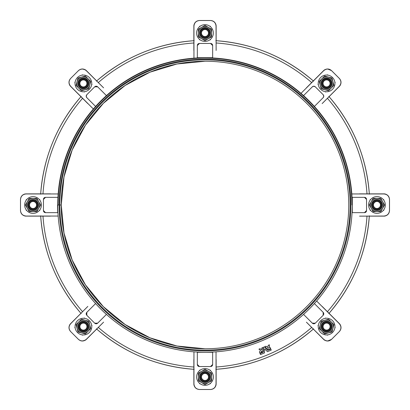 <?xml version="1.0" encoding="UTF-8"?>
<svg xmlns="http://www.w3.org/2000/svg" width="410" height="410" viewBox="0 0 410 410"><rect width="100%" height="100%" fill="white"/><g stroke="black" fill="none" stroke-linecap="round" stroke-linejoin="round"><path stroke-width="0.61" d="M267.725 350.273L264.368 346.921L267.735 350.284L270.81 349.059L271.246 350.084L270.769 349.053L267.771 350.294L264.363 346.916L263.394 347.296L263.348 352.123L260.027 353.533L260.499 354.573L264.522 352.897L264.573 348.818L267.489 351.672L271.241 350.099L267.479 351.672L264.629 348.833L267.453 351.657M261.759 351.226L261.785 352.282L261.677 350.842L260.96 352.61L261.677 350.842L261.775 352.272L262.928 351.811L262.897 347.526L261.764 347.982L261.713 349.832L260.053 348.695L258.935 349.156L260.483 350.314M260.478 350.391L259.412 352.052L259.868 353.097L260.96 352.626L259.868 353.097L259.412 352.072L260.478 350.391M270.626 348.623L270.21 347.593L269.437 347.808L269.38 344.825L268.268 345.292L268.227 346.183L266.597 346.855L265.946 346.25L264.834 346.711L267.843 349.776L270.605 348.654M216.126 360.318L216.034 384.975C215.276 387.768 213.451 389.274 210.561 389.495L199.424 389.495C196.539 389.274 194.714 387.768 193.956 384.975L193.863 384.026L193.956 384.975C194.714 387.768 196.539 389.274 199.424 389.495L199.516 389.495C196.154 389.141 194.299 387.281 193.945 383.924L193.945 351.831L193.945 383.924C194.299 387.281 196.154 389.141 199.516 389.495L210.468 389.495C213.83 389.141 215.686 387.281 216.039 383.924L216.039 351.831L216.039 383.924C215.686 387.281 213.83 389.141 210.468 389.495L210.561 389.495C213.451 389.274 215.276 387.768 216.034 384.975L216.034 384.975C215.286 387.768 213.461 389.274 210.576 389.495L199.439 389.495L210.576 389.495C213.461 389.274 215.286 387.768 216.044 384.975L216.121 384.026M212.652 352.046L212.652 364.464A2.091 2.091 0 0 1 210.561 366.555L199.424 366.555A2.091 2.091 0 0 1 197.333 364.464L197.333 352.046L197.333 364.464A2.091 2.091 0 0 0 199.424 366.555L197.333 364.464L199.424 366.555L210.561 366.555A2.091 2.091 0 0 0 212.652 364.464L210.561 366.555L212.652 364.464L212.652 352.046M209.879 383.75A8.354 8.354 0 0 1 200.136 383.75L199.598 383.75L199.598 383.329L199.598 383.75L200.136 383.75A8.354 8.354 0 0 0 209.879 383.75L210.386 383.75L209.879 383.75A8.354 8.354 0 0 0 210.386 383.35L210.386 383.75L210.386 383.35A8.354 8.354 0 0 0 210.386 370.573L210.386 370.174L210.386 370.573A8.354 8.354 0 0 0 209.879 370.174L210.386 370.174L209.879 370.174A8.354 8.354 0 0 0 200.136 370.174L199.598 370.174L200.136 370.174A8.354 8.354 0 0 0 199.598 370.594L199.598 370.174L199.598 370.594A8.354 8.354 0 0 0 209.182 384.196A8.354 8.354 0 0 0 209.182 369.728A8.354 8.354 0 0 0 196.651 376.959A8.354 8.354 0 0 1 209.182 369.728A8.354 8.354 0 0 1 209.182 384.196A8.354 8.354 0 0 1 196.651 376.959A8.354 8.354 0 0 0 200.136 383.75M261.529 359.678A164.682 164.682 0 0 0 313.307 329.061A164.682 164.682 0 0 1 261.529 359.678M57.959 212.657A147.246 147.246 0 0 1 57.959 197.343M216.137 384.026L216.126 359.565M199.614 383.75L199.614 383.34L199.614 383.75M199.614 370.584L199.614 370.174L199.614 370.584M329.056 313.312A164.682 164.682 0 0 0 369.313 216.137A164.682 164.682 0 0 1 329.056 313.312L339.398 323.649L329.061 313.312A164.682 164.682 0 0 0 369.297 216.137M322.69 306.952L340.064 324.464C341.515 326.965 341.289 329.322 339.398 331.521L331.526 339.393L339.398 331.521C341.289 329.322 341.515 326.965 340.074 324.454L339.685 323.946M325.883 318.262L325.601 317.981L325.883 318.262A8.354 8.354 0 0 0 318.355 325.227L317.976 325.612L318.35 325.248L317.976 325.612L318.273 325.909A8.354 8.354 0 0 0 320.692 332.495A8.354 8.354 0 0 1 324.438 318.514A8.354 8.354 0 0 1 334.668 328.748A8.354 8.354 0 0 1 320.692 332.495A8.354 8.354 0 0 0 334.924 327.298L335.201 327.58L334.924 327.298M325.258 318.339L325.612 317.986L325.258 318.339M323.71 339.459L324.448 340.064C326.96 341.504 329.317 341.284 331.511 339.393L331.593 339.331C328.948 341.453 326.324 341.453 323.7 339.331L306.946 322.696M327.58 335.201L327.288 334.914L327.58 335.201M327.58 341.028L331.526 339.393L327.58 341.028M340.064 324.464L340.059 324.454C341.499 326.965 341.274 329.322 339.388 331.521C341.274 329.322 341.499 326.965 340.059 324.454M369.313 193.863A164.682 164.682 0 0 0 329.056 96.688A164.682 164.682 0 0 1 369.313 193.863A164.682 164.682 0 0 0 329.051 96.693L340.074 85.546C341.515 83.035 341.289 80.678 339.398 78.479L331.526 70.607L339.398 78.479C341.289 80.678 341.515 83.035 340.074 85.546L329.061 96.688M370.563 199.603L370.168 199.603L370.179 200.095L370.179 199.603L370.563 199.603A8.354 8.354 0 0 0 370.168 209.858L370.179 210.397L370.179 209.874A8.354 8.354 0 0 0 376.954 213.338A8.354 8.354 0 0 1 369.717 200.808A8.354 8.354 0 0 1 384.19 200.808A8.354 8.354 0 0 1 376.954 213.338A8.354 8.354 0 0 0 383.345 199.603L383.745 199.603L383.345 199.603M389.5 199.434L389.5 210.566L389.5 199.434C389.28 196.544 387.773 194.719 384.98 193.961L384.98 193.961C387.773 194.719 389.28 196.544 389.5 199.434M384.98 216.039C387.773 215.281 389.28 213.456 389.5 210.566C389.28 213.456 387.773 215.281 384.98 216.039L384.554 216.106L384.98 216.039M360.308 193.868L384.016 193.868M384.032 216.131L384.554 216.106L384.032 216.131M383.929 216.137L384.349 216.121M383.929 193.863L384.349 193.879M313.307 80.939A164.682 164.682 0 0 0 261.518 50.317A164.682 164.682 0 0 1 313.307 80.939M325.612 92.014L325.238 91.64A8.354 8.354 0 0 0 332.484 89.303A8.354 8.354 0 0 1 318.508 85.557A8.354 8.354 0 0 1 328.743 75.327A8.354 8.354 0 0 1 332.484 89.303A8.354 8.354 0 0 0 327.293 75.071A8.354 8.354 0 0 0 318.334 84.752L317.976 84.388L318.257 84.122L317.986 84.388L318.334 84.737A8.354 8.354 0 0 0 325.222 91.64L325.612 92.014M327.303 75.071L327.58 74.799L327.303 75.071M331.526 70.607L327.58 68.972L331.526 70.607M339.685 86.054L322.69 103.048M86.29 70.54L85.552 69.936L82.42 68.972L85.552 69.936L86.29 70.54M96.688 80.939L86.361 70.612L96.688 80.939A164.682 164.682 0 0 1 193.858 40.698M84.101 91.737L84.383 92.019L84.111 91.737A8.354 8.354 0 0 0 89.298 77.505A8.354 8.354 0 0 0 75.143 82.056L74.784 82.42L75.143 82.077L74.784 82.42L75.066 82.702L74.784 82.42L75.143 82.056A8.354 8.354 0 0 0 75.066 82.702M82.051 75.168L82.42 74.799L82.051 75.168M87.294 103.048L70.663 86.295C68.537 83.671 68.537 81.042 70.663 78.418L78.474 70.607C80.673 68.716 83.025 68.496 85.541 69.936L85.541 69.936C83.025 68.496 80.673 68.716 78.474 70.607L78.407 70.674C81.036 68.547 83.66 68.547 86.29 70.669L103.038 87.304M103.397 87.653L85.885 70.187M216.137 25.973L216.044 25.025C215.286 22.232 213.461 20.725 210.576 20.505L199.439 20.505L210.576 20.505C213.461 20.725 215.286 22.232 216.044 25.025L216.126 49.682M199.614 39.826L199.614 39.442L199.614 39.826M199.614 26.635L199.614 26.25L199.614 26.635M193.863 49.682L193.945 26.076C194.299 22.719 196.154 20.859 199.516 20.505L210.561 20.505C213.451 20.725 215.276 22.232 216.034 25.025L216.126 26.076L216.034 25.025C215.276 22.232 213.451 20.725 210.561 20.505L210.468 20.505C213.83 20.859 215.686 22.719 216.039 26.076L216.131 50.184M216.142 40.693L216.142 26.076L216.142 40.693M26.255 210.397L26.255 209.905L26.255 210.397M26.255 200.126L26.255 199.603L26.255 200.126M86.361 339.388L96.688 329.061L86.361 339.388M91.732 325.894L92.014 325.612L91.732 325.894A8.354 8.354 0 0 0 77.5 320.697A8.354 8.354 0 0 0 75.081 327.282L74.784 327.58L75.163 327.944L74.799 327.58L75.081 327.293A8.354 8.354 0 0 0 82.051 334.847L82.415 335.211L82.067 334.852L82.42 335.201L82.697 334.929L82.415 335.211L82.051 334.847A8.354 8.354 0 0 0 82.697 334.929M84.096 318.278L84.388 317.986L84.096 318.278M85.552 340.064L82.42 341.028L85.552 340.064M85.9 339.813L86.29 339.331C83.66 341.453 81.036 341.453 78.407 339.326L78.474 339.393C80.673 341.284 83.025 341.504 85.541 340.064C83.025 341.504 80.673 341.284 78.474 339.393L70.663 331.582C68.537 328.958 68.537 326.329 70.663 323.705L87.294 306.952M85.885 329.087A3.505 3.505 0 0 0 84.317 323.218A3.505 3.505 0 0 0 80.022 327.513A3.505 3.505 0 0 0 85.885 329.087A3.505 3.505 0 0 1 80.022 327.513A3.505 3.505 0 0 1 84.317 323.218A3.505 3.505 0 0 1 85.885 329.087M79.299 322.844A5.571 5.571 0 0 1 88.719 324.925A5.571 5.571 0 0 1 82.205 332.044A5.571 5.571 0 0 1 79.299 322.844A5.571 5.571 0 0 0 82.205 332.044A5.571 5.571 0 0 0 88.719 324.925A5.571 5.571 0 0 0 79.299 322.844A5.571 5.571 0 0 0 82.205 332.044A5.571 5.571 0 0 0 88.719 324.925A5.571 5.571 0 0 0 79.299 322.844M79.812 323.316A4.874 4.874 0 0 1 88.053 325.135A4.874 4.874 0 0 1 82.359 331.362A4.874 4.874 0 0 1 79.812 323.316A4.874 4.874 0 0 0 82.359 331.362A4.874 4.874 0 0 0 88.053 325.135A4.874 4.874 0 0 0 79.812 323.316L80.324 323.787A4.177 4.177 0 0 1 87.391 325.345A4.177 4.177 0 0 1 82.507 330.685A4.177 4.177 0 0 1 80.324 323.787L79.812 323.316M80.324 323.787A4.177 4.177 0 0 0 82.507 330.685A4.177 4.177 0 0 0 87.391 325.345A4.177 4.177 0 0 0 80.324 323.787M77.5 320.697A8.354 8.354 0 0 1 91.476 324.443A8.354 8.354 0 0 1 81.247 334.673A8.354 8.354 0 0 1 77.5 320.697A8.354 8.354 0 0 0 81.247 334.673A8.354 8.354 0 0 0 91.476 324.443A8.354 8.354 0 0 0 77.5 320.697M88.083 331.28L88.083 331.28A6.616 6.616 0 0 1 81.698 332.992L85.382 333.981L90.784 328.579L88.806 321.204L81.431 319.226L76.029 324.628L78.008 332.003L81.698 332.992A6.616 6.616 0 0 1 78.73 321.927A6.616 6.616 0 0 1 89.795 324.894A6.616 6.616 0 0 1 88.083 331.28L85.382 333.981L78.008 332.003L76.029 324.628L81.431 319.226L88.806 321.204L90.784 328.579L88.083 331.28A6.616 6.616 0 0 0 85.121 320.215A6.616 6.616 0 0 0 77.018 328.318A6.616 6.616 0 0 0 88.083 331.28M324.1 80.913A3.505 3.505 0 0 0 325.673 86.782A3.505 3.505 0 0 0 329.963 82.487A3.505 3.505 0 0 0 324.1 80.913A3.505 3.505 0 0 1 329.963 82.487A3.505 3.505 0 0 1 325.673 86.782A3.505 3.505 0 0 1 324.1 80.913M330.685 87.156A5.571 5.571 0 0 1 321.266 85.075A5.571 5.571 0 0 1 327.78 77.956A5.571 5.571 0 0 1 330.685 87.156A5.571 5.571 0 0 0 327.78 77.956A5.571 5.571 0 0 0 321.266 85.075A5.571 5.571 0 0 0 330.685 87.156A5.571 5.571 0 0 1 321.266 85.075A5.571 5.571 0 0 1 327.78 77.956A5.571 5.571 0 0 1 330.685 87.156M330.173 86.684A4.874 4.874 0 0 1 321.932 84.865A4.874 4.874 0 0 1 327.631 78.638A4.874 4.874 0 0 1 330.173 86.684A4.874 4.874 0 0 0 327.631 78.638A4.874 4.874 0 0 0 321.932 84.865A4.874 4.874 0 0 0 330.173 86.684L329.66 86.213A4.177 4.177 0 0 1 322.593 84.655A4.177 4.177 0 0 1 327.477 79.314A4.177 4.177 0 0 1 329.66 86.213L330.173 86.684M329.66 86.213A4.177 4.177 0 0 0 327.477 79.314A4.177 4.177 0 0 0 322.593 84.655A4.177 4.177 0 0 0 329.66 86.213M332.484 89.303A8.354 8.354 0 0 0 328.743 75.327A8.354 8.354 0 0 0 318.508 85.557A8.354 8.354 0 0 0 332.484 89.303M328.292 77.008L324.602 76.019L321.901 78.72A6.616 6.616 0 0 1 332.966 81.682L331.977 77.997L328.292 77.008L331.977 77.997L332.966 81.682A6.616 6.616 0 0 1 331.254 88.073L333.955 85.372L332.966 81.682L333.955 85.372L331.254 88.073A6.616 6.616 0 0 1 324.869 89.785L328.553 90.774L331.254 88.073L328.553 90.774L324.869 89.785A6.616 6.616 0 0 1 320.189 85.106L321.179 88.796L324.869 89.785L321.179 88.796L320.189 85.106A6.616 6.616 0 0 1 321.901 78.72L319.2 81.421L320.189 85.106L319.2 81.421L324.602 76.019L328.292 77.008A6.616 6.616 0 0 0 320.189 85.106A6.616 6.616 0 0 0 331.254 88.073A6.616 6.616 0 0 0 328.292 77.008M80.908 85.895A3.505 3.505 0 0 0 86.776 84.322A3.505 3.505 0 0 0 82.482 80.027A3.505 3.505 0 0 0 80.908 85.895A3.505 3.505 0 0 1 82.482 80.027A3.505 3.505 0 0 1 86.776 84.322A3.505 3.505 0 0 1 80.908 85.895M87.145 79.304A5.571 5.571 0 0 1 85.065 88.724A5.571 5.571 0 0 1 77.951 82.215A5.571 5.571 0 0 1 87.145 79.304A5.571 5.571 0 0 0 77.951 82.215A5.571 5.571 0 0 0 85.065 88.724A5.571 5.571 0 0 0 87.145 79.304A5.571 5.571 0 0 1 85.065 88.724A5.571 5.571 0 0 1 77.951 82.215A5.571 5.571 0 0 1 87.145 79.304M86.679 79.817A4.874 4.874 0 0 1 84.86 88.063A4.874 4.874 0 0 1 78.628 82.364A4.874 4.874 0 0 1 86.679 79.817A4.874 4.874 0 0 0 78.628 82.364A4.874 4.874 0 0 0 84.86 88.063A4.874 4.874 0 0 0 86.679 79.817L86.208 80.334A4.177 4.177 0 0 1 84.65 87.397A4.177 4.177 0 0 1 79.309 82.512A4.177 4.177 0 0 1 86.208 80.334L86.679 79.817M86.208 80.334A4.177 4.177 0 0 0 79.309 82.512A4.177 4.177 0 0 0 84.65 87.397A4.177 4.177 0 0 0 86.208 80.334M89.298 77.505A8.354 8.354 0 0 1 85.552 91.486A8.354 8.354 0 0 1 75.317 81.252A8.354 8.354 0 0 1 89.298 77.505A8.354 8.354 0 0 0 75.317 81.252A8.354 8.354 0 0 0 85.552 91.486A8.354 8.354 0 0 0 89.298 77.505M89.775 85.126L90.764 81.436L85.367 76.04L81.677 77.029A6.616 6.616 0 0 1 81.677 77.024L77.987 78.013L76.009 85.393L78.71 88.094A6.616 6.616 0 0 1 81.677 77.029A6.616 6.616 0 0 1 89.775 85.126A6.616 6.616 0 0 1 85.101 89.805L88.791 88.816L89.775 85.126L88.791 88.816L85.101 89.805A6.616 6.616 0 0 1 78.71 88.094L81.411 90.789L85.101 89.805L81.411 90.789L76.009 85.393L77.987 78.013L85.367 76.04L90.764 81.436L89.775 85.126A6.616 6.616 0 0 0 81.677 77.029A6.616 6.616 0 0 0 78.71 88.094A6.616 6.616 0 0 0 89.775 85.126M376.954 201.479A3.505 3.505 0 0 0 373.92 206.737A3.505 3.505 0 0 0 379.993 206.737A3.505 3.505 0 0 0 376.954 201.479A3.505 3.505 0 0 1 379.993 206.737A3.505 3.505 0 0 1 373.92 206.737A3.505 3.505 0 0 1 376.954 201.479M377.2 210.55A5.571 5.571 0 0 1 372.013 202.417A5.571 5.571 0 0 1 381.648 201.992A5.571 5.571 0 0 1 377.2 210.55A5.571 5.571 0 0 0 381.648 201.992A5.571 5.571 0 0 0 372.013 202.417A5.571 5.571 0 0 0 377.2 210.55A5.571 5.571 0 0 0 381.648 201.992A5.571 5.571 0 0 0 372.013 202.417A5.571 5.571 0 0 0 377.2 210.55M377.169 209.853A4.874 4.874 0 0 1 372.628 202.74A4.874 4.874 0 0 1 381.064 202.366A4.874 4.874 0 0 1 377.169 209.853A4.874 4.874 0 0 0 381.064 202.366A4.874 4.874 0 0 0 372.628 202.74A4.874 4.874 0 0 0 377.169 209.853L377.138 209.161A4.177 4.177 0 0 1 373.249 203.063A4.177 4.177 0 0 1 380.475 202.74A4.177 4.177 0 0 1 377.138 209.161L377.169 209.853M377.138 209.161A4.177 4.177 0 0 0 380.475 202.74A4.177 4.177 0 0 0 373.249 203.063A4.177 4.177 0 0 0 377.138 209.161M376.954 213.338A8.354 8.354 0 0 0 384.19 200.808A8.354 8.354 0 0 0 369.717 200.808A8.354 8.354 0 0 0 376.954 213.338M376.954 198.373L376.954 198.373A6.616 6.616 0 0 1 382.684 201.679L380.772 198.373L373.136 198.373L369.318 204.985L373.136 211.601L380.772 211.601L384.59 204.985L382.684 201.679A6.616 6.616 0 0 1 376.954 211.601A6.616 6.616 0 0 1 371.224 201.679A6.616 6.616 0 0 1 376.954 198.373L380.772 198.373L384.59 204.985L380.772 211.601L373.136 211.601L369.318 204.985L373.136 198.373L376.954 198.373A6.616 6.616 0 0 0 371.224 208.295A6.616 6.616 0 0 0 382.684 208.295A6.616 6.616 0 0 0 376.954 198.373M33.031 208.521A3.505 3.505 0 0 0 36.07 203.263A3.505 3.505 0 0 0 29.997 203.263A3.505 3.505 0 0 0 33.031 208.521A3.505 3.505 0 0 1 29.997 203.263A3.505 3.505 0 0 1 36.07 203.263A3.505 3.505 0 0 1 33.031 208.521M32.785 199.45A5.571 5.571 0 0 1 37.976 207.583A5.571 5.571 0 0 1 28.336 208.008A5.571 5.571 0 0 1 32.785 199.45A5.571 5.571 0 0 0 28.336 208.008A5.571 5.571 0 0 0 37.976 207.583A5.571 5.571 0 0 0 32.785 199.45A5.571 5.571 0 0 0 28.336 208.008A5.571 5.571 0 0 0 37.976 207.583A5.571 5.571 0 0 0 32.785 199.45A5.571 5.571 0 0 1 37.976 207.583A5.571 5.571 0 0 1 28.336 208.008A5.571 5.571 0 0 1 32.785 199.45M32.815 200.147A4.874 4.874 0 0 1 37.356 207.26A4.874 4.874 0 0 1 28.925 207.634A4.874 4.874 0 0 1 32.815 200.147A4.874 4.874 0 0 0 28.925 207.634A4.874 4.874 0 0 0 37.356 207.26A4.874 4.874 0 0 0 32.815 200.147L32.846 200.838A4.177 4.177 0 0 1 36.736 206.937A4.177 4.177 0 0 1 29.51 207.26A4.177 4.177 0 0 1 32.846 200.838L32.815 200.147M32.846 200.838A4.177 4.177 0 0 0 29.51 207.26A4.177 4.177 0 0 0 36.736 206.937A4.177 4.177 0 0 0 32.846 200.838M26.665 199.603A8.354 8.354 0 0 0 26.64 210.397A8.354 8.354 0 0 0 39.821 209.884A8.354 8.354 0 0 0 33.031 196.662A8.354 8.354 0 0 1 40.267 209.192A8.354 8.354 0 0 1 25.794 209.192A8.354 8.354 0 0 1 33.031 196.662A8.354 8.354 0 0 0 26.665 199.603L26.245 199.603L26.245 200.141L26.245 199.603L26.665 199.603M33.031 196.662A8.354 8.354 0 0 0 25.794 209.192A8.354 8.354 0 0 0 40.267 209.192A8.354 8.354 0 0 0 33.031 196.662M38.76 201.705L36.849 198.399L29.212 198.399L25.394 205.015L29.212 211.627L33.031 211.627A6.616 6.616 0 0 1 27.306 201.705A6.616 6.616 0 0 1 38.76 201.705A6.616 6.616 0 0 1 38.76 208.321L40.667 205.015L38.76 201.705L40.667 205.015L38.76 208.321A6.616 6.616 0 0 1 33.031 211.627L36.849 211.627L38.76 208.321L36.849 211.627L29.212 211.627L25.394 205.015L29.212 198.399L36.849 198.399L38.76 201.705A6.616 6.616 0 0 0 27.306 201.705A6.616 6.616 0 0 0 33.031 211.627A6.616 6.616 0 0 0 38.76 201.705M201.474 33.041A3.505 3.505 0 0 0 206.732 36.075A3.505 3.505 0 0 0 206.732 30.002A3.505 3.505 0 0 0 201.474 33.041A3.505 3.505 0 0 1 206.732 30.002A3.505 3.505 0 0 1 206.732 36.075A3.505 3.505 0 0 1 201.474 33.041M210.545 32.79A5.571 5.571 0 0 1 202.412 37.981A5.571 5.571 0 0 1 201.981 28.341A5.571 5.571 0 0 1 210.545 32.79A5.571 5.571 0 0 0 201.981 28.341A5.571 5.571 0 0 0 202.412 37.981A5.571 5.571 0 0 0 210.545 32.79A5.571 5.571 0 0 0 201.981 28.341A5.571 5.571 0 0 0 202.412 37.981A5.571 5.571 0 0 0 210.545 32.79M209.848 32.821A4.874 4.874 0 0 1 202.735 37.361A4.874 4.874 0 0 1 202.355 28.931A4.874 4.874 0 0 1 209.848 32.821A4.874 4.874 0 0 0 202.355 28.931A4.874 4.874 0 0 0 202.735 37.361A4.874 4.874 0 0 0 209.848 32.821L209.151 32.851A4.177 4.177 0 0 1 203.052 36.746A4.177 4.177 0 0 1 202.73 29.515A4.177 4.177 0 0 1 209.151 32.851L209.848 32.821M209.151 32.851A4.177 4.177 0 0 0 202.73 29.515A4.177 4.177 0 0 0 203.052 36.746A4.177 4.177 0 0 0 209.151 32.851M199.598 39.427L199.598 39.826L199.598 39.427A8.354 8.354 0 0 0 213.333 33.041A8.354 8.354 0 0 0 199.598 26.65L199.598 26.25L199.598 26.65M213.333 33.041A8.354 8.354 0 0 1 200.803 40.272A8.354 8.354 0 0 1 200.803 25.804A8.354 8.354 0 0 1 213.333 33.041A8.354 8.354 0 0 0 200.803 25.804A8.354 8.354 0 0 0 200.803 40.272A8.354 8.354 0 0 0 213.333 33.041M208.285 38.765L211.591 36.859L211.591 29.218L204.979 25.399L198.363 29.218L198.363 33.041A6.616 6.616 0 0 1 208.285 27.311A6.616 6.616 0 0 1 208.285 38.765A6.616 6.616 0 0 1 201.674 38.765L204.979 40.677L208.285 38.765L204.979 40.677L201.674 38.765A6.616 6.616 0 0 1 198.363 33.041L198.363 36.859L201.674 38.765L198.363 36.859L198.363 29.218L204.979 25.399L211.591 29.218L211.591 36.859L208.285 38.765A6.616 6.616 0 0 0 208.285 27.311A6.616 6.616 0 0 0 198.363 33.041A6.616 6.616 0 0 0 208.285 38.765M329.076 324.105A3.505 3.505 0 0 0 323.213 325.678A3.505 3.505 0 0 0 327.503 329.973A3.505 3.505 0 0 0 329.076 324.105A3.505 3.505 0 0 1 327.503 329.973A3.505 3.505 0 0 1 323.213 325.678A3.505 3.505 0 0 1 329.076 324.105M322.839 330.696A5.571 5.571 0 0 1 324.92 321.276A5.571 5.571 0 0 1 332.038 327.785A5.571 5.571 0 0 1 322.839 330.696A5.571 5.571 0 0 0 332.038 327.785A5.571 5.571 0 0 0 324.92 321.276A5.571 5.571 0 0 0 322.839 330.696A5.571 5.571 0 0 0 332.038 327.785A5.571 5.571 0 0 0 324.92 321.276A5.571 5.571 0 0 0 322.839 330.696M323.311 330.183A4.874 4.874 0 0 1 325.13 321.937A4.874 4.874 0 0 1 331.357 327.636A4.874 4.874 0 0 1 323.311 330.183A4.874 4.874 0 0 0 331.357 327.636A4.874 4.874 0 0 0 325.13 321.937A4.874 4.874 0 0 0 323.311 330.183L323.777 329.666A4.177 4.177 0 0 1 325.34 322.603A4.177 4.177 0 0 1 330.675 327.487A4.177 4.177 0 0 1 323.777 329.666L323.311 330.183M323.777 329.666A4.177 4.177 0 0 0 330.675 327.487A4.177 4.177 0 0 0 325.34 322.603A4.177 4.177 0 0 0 323.777 329.666M318.355 325.227A8.354 8.354 0 0 0 318.273 325.909L317.976 325.612L318.355 325.227M320.692 332.495A8.354 8.354 0 0 0 334.668 328.748A8.354 8.354 0 0 0 324.438 318.514A8.354 8.354 0 0 0 320.692 332.495M320.21 324.874L319.221 328.564L324.623 333.96L328.308 332.971A6.616 6.616 0 0 1 328.308 332.976L331.997 331.987L333.976 324.607L331.275 321.906A6.616 6.616 0 0 1 328.308 332.971A6.616 6.616 0 0 1 320.21 324.874A6.616 6.616 0 0 1 324.884 320.195L321.199 321.184L320.21 324.874L321.199 321.184L324.884 320.195A6.616 6.616 0 0 1 331.275 321.906L328.574 319.211L324.884 320.195L328.574 319.211L333.976 324.607L331.997 331.987L324.623 333.96L319.221 328.564L320.21 324.874A6.616 6.616 0 0 0 328.308 332.971A6.616 6.616 0 0 0 331.275 321.906A6.616 6.616 0 0 0 320.21 324.874M268.16 348.449L267.463 347.685L268.196 348.464M268.258 347.408L268.232 348.454L268.248 347.388L267.489 347.659L268.181 347.372M270.149 347.577L269.513 347.844M269.462 347.839L269.431 345.671M266.551 346.839L265.982 346.265L266.608 346.855L268.242 346.173L268.284 345.276L269.431 344.887M268.263 345.307L268.263 345.825M264.829 346.747L267.827 349.766L264.834 346.768L265.936 346.25M258.951 349.238L260.053 348.695L261.713 349.832L261.759 348.551M261.759 348.013L262.923 347.557L262.928 351.795L262.928 347.577M262.928 351.795L261.841 352.287M261.744 350.857L260.96 352.61M264.629 348.833L264.527 352.866L264.527 349.387M264.527 352.866L260.499 354.573L260.053 353.492L263.322 352.139L260.063 353.492M263.322 352.139L263.358 348.023M263.394 347.296L264.317 346.916L263.358 347.352M267.74 350.289L270.825 349.074M323.167 312.343L323.167 315.295A2.091 2.091 0 0 0 323.167 312.343L314.388 303.564L323.167 312.343A2.091 2.091 0 0 1 323.167 315.295L323.167 312.343M315.29 323.172L312.338 323.172A2.091 2.091 0 0 0 315.29 323.172L323.167 315.295L315.29 323.172A2.091 2.091 0 0 1 312.338 323.172L315.29 323.172M324.1 339.813L324.448 340.064C326.96 341.504 329.317 341.284 331.511 339.393L339.388 331.521M339.808 324.11L339.321 323.705C341.448 326.329 341.448 328.958 339.321 331.582L331.511 339.393M327.272 334.914L327.575 335.211L327.954 334.827L327.575 335.211L327.272 334.914M334.842 327.944L335.201 327.58L334.842 327.944M303.554 314.393L312.338 323.172L303.554 314.393M306.413 322.168L323.7 339.331C326.324 341.453 328.948 341.453 331.577 339.326L339.321 331.582C341.448 328.958 341.448 326.329 339.321 323.705L322.157 306.419M316.633 301.012L339.321 323.705L316.633 301.012M325.601 317.981L325.243 318.339L325.601 317.981M367.006 216.137A162.396 162.396 0 0 1 327.431 311.687A162.396 162.396 0 0 0 367.006 216.137M364.459 197.343L366.545 199.429A2.091 2.091 0 0 0 364.459 197.343L352.041 197.343L364.459 197.343A2.091 2.091 0 0 1 366.545 199.429L364.459 197.343M366.545 210.571L364.459 212.657A2.091 2.091 0 0 0 366.545 210.571L366.545 199.429L366.545 210.571A2.091 2.091 0 0 1 364.459 212.657L366.545 210.571M384.016 216.131L360.308 216.131M384.544 193.894L383.919 193.95C387.276 194.304 389.131 196.164 389.485 199.521L389.485 199.434C389.269 196.544 387.763 194.719 384.964 193.961L384.544 193.894L384.964 193.961C387.763 194.719 389.269 196.544 389.485 199.434L389.485 210.479C389.131 213.835 387.276 215.696 383.919 216.049L384.544 216.106M384.964 216.039C387.763 215.281 389.269 213.456 389.485 210.566L389.485 210.566C389.269 213.456 387.763 215.281 384.964 216.039M370.168 210.397L370.589 210.397L370.168 210.397L370.168 209.858L370.168 210.397M383.319 210.397L383.745 210.397L383.745 209.858L383.745 210.397L383.319 210.397M383.745 200.116L383.745 199.603L383.745 200.116M389.485 210.566L389.485 199.434M352.041 212.657L364.459 212.657L352.041 212.657M359.555 216.137L383.919 216.049C387.276 215.696 389.131 213.835 389.485 210.479L389.485 199.521C389.131 196.164 387.276 194.304 383.919 193.95L359.555 193.863M351.826 193.95L383.919 193.95L351.826 193.95M370.168 199.603L370.168 200.116L370.168 199.603M197.333 45.536L199.424 43.445A2.091 2.091 0 0 0 197.333 45.536L197.333 57.953L197.333 45.536A2.091 2.091 0 0 1 199.424 43.445L197.333 45.536M210.561 43.445L212.652 45.536A2.091 2.091 0 0 0 210.561 43.445L199.424 43.445L210.561 43.445A2.091 2.091 0 0 1 212.652 45.536L210.561 43.445M216.121 25.973L216.096 25.451M193.889 25.451L193.863 25.973M216.126 50.435L216.039 26.076C215.686 22.719 213.83 20.859 210.468 20.505L199.424 20.505C196.539 20.725 194.714 22.232 193.956 25.025C194.714 22.232 196.539 20.725 199.424 20.505L199.516 20.505C196.154 20.859 194.299 22.719 193.945 26.076L193.858 50.435M210.386 39.826L210.386 39.406L210.386 39.826L209.848 39.826L210.386 39.826M210.386 26.67L210.386 26.25L209.848 26.25L210.386 26.25L210.386 26.67M200.111 26.25L199.598 26.25L200.111 26.25M210.561 20.505L199.424 20.505M212.652 57.953L212.652 45.536L212.652 57.953M193.945 58.169L193.945 26.076L193.945 58.169M199.598 39.826L200.111 39.826L199.598 39.826M327.431 98.313A162.396 162.396 0 0 1 367.006 193.863A162.396 162.396 0 0 0 327.431 98.313M313.296 80.944A164.682 164.682 0 0 0 216.131 40.698M216.131 42.988A162.396 162.396 0 0 1 311.677 82.564A162.396 162.396 0 0 0 216.131 42.988M312.338 86.828L313.783 86.213L315.29 86.828A2.091 2.091 0 0 0 312.338 86.828L303.554 95.607L312.338 86.828A2.091 2.091 0 0 1 315.29 86.828L313.783 86.213L312.338 86.828M323.167 94.705L323.777 96.212L323.167 97.657A2.091 2.091 0 0 0 323.167 94.705L315.29 86.828L323.167 94.705A2.091 2.091 0 0 1 323.167 97.657L323.777 96.212L323.167 94.705M306.946 87.304L323.71 70.54M324.1 70.187L323.7 70.669C326.324 68.547 328.948 68.547 331.577 70.674L331.511 70.607C329.317 68.716 326.96 68.496 324.448 69.936L324.1 70.187L324.448 69.936C326.96 68.496 329.317 68.716 331.511 70.607L339.321 78.418C341.448 81.042 341.448 83.671 339.321 86.295L339.808 85.89L339.454 86.279M340.059 85.546C341.499 83.035 341.274 80.678 339.388 78.479L339.388 78.479C341.274 80.678 341.499 83.035 340.059 85.546M327.575 74.789L327.293 75.071L327.575 74.789L327.933 75.153L327.575 74.789M318.252 84.106L317.976 84.388L318.334 84.752L317.976 84.388L318.252 84.106M325.601 92.019L325.904 91.722L325.601 92.019L325.222 91.64L325.601 92.019M334.903 82.718L335.201 82.42L334.821 82.041L335.201 82.42L334.903 82.718M339.388 78.479L331.577 70.669C328.948 68.547 326.324 68.547 323.7 70.669L306.413 87.832M314.388 106.436L323.167 97.657L314.388 106.436M322.157 103.581L339.321 86.295C341.448 83.671 341.448 81.042 339.321 78.418L331.577 70.674M301.007 93.362L323.7 70.669L301.007 93.362M98.308 82.564A162.396 162.396 0 0 1 193.858 42.988A162.396 162.396 0 0 0 98.308 82.564M86.817 97.657L86.208 96.212L86.817 94.705A2.091 2.091 0 0 0 86.817 97.657L95.602 106.436L86.817 97.657A2.091 2.091 0 0 1 86.817 94.705L86.208 96.212L86.817 97.657M94.695 86.828L97.652 86.828A2.091 2.091 0 0 0 94.695 86.828L86.817 94.705L94.695 86.828A2.091 2.091 0 0 1 97.652 86.828L94.695 86.828M70.182 85.89L70.535 86.279M103.576 87.832L86.29 70.669C83.66 68.547 81.036 68.547 78.407 70.674L70.602 78.479C68.711 80.678 68.485 83.035 69.925 85.546C68.485 83.035 68.711 80.678 70.602 78.479L70.663 78.418C68.537 81.042 68.537 83.671 70.663 86.295L87.827 103.581M92.014 84.388L91.717 84.091L92.014 84.388L91.63 84.773L92.014 84.388M82.712 75.086L82.415 74.789L82.031 75.173L82.415 74.789L82.712 75.086M78.474 70.607L70.602 78.479M106.431 95.607L97.652 86.828L106.431 95.607M93.357 108.988L70.663 86.295L93.357 108.988M84.383 92.019L84.742 91.661L84.383 92.019M42.978 193.863A162.396 162.396 0 0 1 82.559 98.313A162.396 162.396 0 0 0 42.978 193.863M80.939 96.693A164.682 164.682 0 0 0 40.687 193.863M45.53 212.657L43.439 210.571A2.091 2.091 0 0 0 45.53 212.657L57.948 212.657L45.53 212.657A2.091 2.091 0 0 1 43.439 210.571L45.53 212.657M43.439 199.429L45.53 197.343A2.091 2.091 0 0 0 43.439 199.429L43.439 210.571L43.439 199.429A2.091 2.091 0 0 1 45.53 197.343L43.439 199.429M49.677 216.131L26.071 216.049C22.709 215.696 20.854 213.835 20.5 210.479L20.5 199.434C20.72 196.544 22.227 194.719 25.02 193.961C22.227 194.719 20.72 196.544 20.5 199.434L20.5 199.521C20.854 196.164 22.709 194.304 26.071 193.95L49.677 193.868M25.446 216.106L25.968 216.131M50.43 193.863L26.071 193.95C22.709 194.304 20.854 196.164 20.5 199.521L20.5 210.566C20.72 213.456 22.227 215.281 25.02 216.039C22.227 215.281 20.72 213.456 20.5 210.566L20.5 210.479C20.854 213.835 22.709 215.696 26.071 216.049L50.43 216.137M26.245 210.397L26.64 210.397L26.245 210.397L26.245 209.884L26.245 210.397M39.421 210.397L39.821 210.397L39.821 209.884L39.821 210.397L39.421 210.397M39.821 199.603L39.396 199.603L39.821 199.603L39.821 200.141L39.821 199.603M20.5 199.434L20.5 210.566M57.948 197.343L45.53 197.343L57.948 197.343M26.071 193.95L58.164 193.95L26.071 193.95M58.164 216.049L26.071 216.049L58.164 216.049M82.559 311.687A162.396 162.396 0 0 1 42.978 216.137A162.396 162.396 0 0 0 82.559 311.687M40.687 216.137A164.682 164.682 0 0 0 80.939 313.307M97.652 323.172L94.695 323.172A2.091 2.091 0 0 0 97.652 323.172L106.431 314.393L97.652 323.172A2.091 2.091 0 0 1 94.695 323.172L97.652 323.172M86.817 315.295L86.817 312.343A2.091 2.091 0 0 0 86.817 315.295L94.695 323.172L86.817 315.295A2.091 2.091 0 0 1 86.817 312.343L86.817 315.295M70.535 323.721L70.182 324.11M103.038 322.696L86.059 339.68L103.397 322.347M69.925 324.454C68.485 326.965 68.711 329.322 70.602 331.521L70.602 331.521C68.711 329.322 68.485 326.965 69.925 324.454M84.383 317.981L84.086 318.278L84.383 317.981L84.762 318.36L84.383 317.981M75.081 327.282L74.784 327.58L75.163 327.959L74.784 327.58L75.081 327.282M70.602 331.521L78.407 339.331C81.036 341.453 83.66 341.453 86.29 339.331L103.576 322.168M95.602 303.564L86.817 312.343L95.602 303.564M87.827 306.419L70.663 323.705C68.537 326.329 68.537 328.958 70.663 331.582L78.407 339.326M92.014 325.612L91.65 325.248L92.014 325.612M193.858 367.011A162.396 162.396 0 0 1 98.308 327.436A162.396 162.396 0 0 0 193.858 367.011M96.688 329.056A164.682 164.682 0 0 0 193.858 369.302M216.131 369.302A164.682 164.682 0 0 0 313.296 329.056M311.677 327.436A162.396 162.396 0 0 1 216.131 367.011A162.396 162.396 0 0 0 311.677 327.436M193.858 359.565L193.863 360.318M216.096 384.549L216.131 359.816M199.424 389.495L210.561 389.495M59.137 205A145.852 145.852 0 0 0 277.918 331.311A145.852 145.852 0 0 0 277.918 78.689A145.852 145.852 0 0 0 59.137 205A145.852 145.852 0 0 1 277.918 78.689A145.852 145.852 0 0 1 277.918 331.311A145.852 145.852 0 0 1 59.137 205L57.748 205A147.246 147.246 0 0 0 278.615 332.52A147.246 147.246 0 0 0 278.615 77.48A147.246 147.246 0 0 0 57.748 205L59.137 205M59.834 205A145.155 145.155 0 0 1 277.57 79.289A145.155 145.155 0 0 1 277.57 330.711A145.155 145.155 0 0 1 59.834 205A145.155 145.155 0 0 0 277.57 330.711A145.155 145.155 0 0 0 277.57 79.289A145.155 145.155 0 0 0 59.834 205L61.228 205A143.766 143.766 0 0 1 276.878 80.493A143.766 143.766 0 0 1 276.878 329.507A143.766 143.766 0 0 1 61.228 205L59.834 205M57.748 205A147.246 147.246 0 0 1 278.615 77.48A147.246 147.246 0 0 1 278.615 332.52A147.246 147.246 0 0 1 57.748 205M269.513 349.11L267.873 349.781M201.699 371.234L201.699 371.234A6.616 6.616 0 0 0 198.394 376.959A6.616 6.616 0 0 1 198.394 376.959A6.616 6.616 0 0 0 201.699 382.689L201.699 382.689A6.616 6.616 0 0 0 211.621 376.959A6.616 6.616 0 0 0 208.316 371.234L208.316 371.234A6.616 6.616 0 0 0 201.699 371.234A6.616 6.616 0 0 1 208.316 371.234L205.005 369.323L198.394 373.141L198.394 376.959A6.616 6.616 0 0 1 201.699 371.234L205.005 369.323L208.316 371.234A6.616 6.616 0 0 1 211.621 376.959L211.621 373.141L208.316 371.234L211.621 373.141L211.621 376.959A6.616 6.616 0 0 1 201.699 382.689A6.616 6.616 0 0 1 198.394 376.964L198.394 380.782L205.005 384.601L211.621 380.782L211.621 376.959L211.621 380.782L205.005 384.601L198.394 380.782L198.394 373.141L201.699 371.234M208.511 376.959A3.505 3.505 0 0 0 203.252 373.925A3.505 3.505 0 0 0 203.252 379.998A3.505 3.505 0 0 0 208.511 376.959A3.505 3.505 0 0 1 203.252 379.998A3.505 3.505 0 0 1 203.252 373.925A3.505 3.505 0 0 1 208.511 376.959M200.833 377.149A4.177 4.177 0 0 0 207.255 380.485A4.177 4.177 0 0 0 206.932 373.254A4.177 4.177 0 0 0 200.833 377.149A4.177 4.177 0 0 1 206.932 373.254A4.177 4.177 0 0 1 207.255 380.485A4.177 4.177 0 0 1 200.833 377.149L200.136 377.179A4.874 4.874 0 0 0 207.629 381.069A4.874 4.874 0 0 0 207.255 372.639A4.874 4.874 0 0 0 200.136 377.179L200.833 377.149M200.136 377.179A4.874 4.874 0 0 1 207.255 372.639A4.874 4.874 0 0 1 207.629 381.069A4.874 4.874 0 0 1 200.136 377.179M199.445 377.21A5.571 5.571 0 0 0 208.003 381.659A5.571 5.571 0 0 0 207.573 372.019A5.571 5.571 0 0 0 199.445 377.21A5.571 5.571 0 0 1 207.573 372.019A5.571 5.571 0 0 1 208.003 381.659A5.571 5.571 0 0 1 199.445 377.21M61.244 205A143.766 143.766 0 0 0 205 348.766L176.956 346.004L149.983 337.819L125.132 324.535L103.346 306.654L85.47 284.868L72.186 260.017L64.006 233.044L61.244 205L64.006 176.956L72.186 149.983L85.47 125.132L103.346 103.346L125.132 85.464L149.983 72.18L176.956 63.996L205 61.233L176.956 63.996L149.983 72.18L125.132 85.464L103.346 103.346L85.47 125.132L72.186 149.983L64.006 176.956L61.244 205A143.766 143.766 0 0 0 64.006 233.049A143.766 143.766 0 0 1 61.244 205L64.006 233.044L72.186 260.017L85.47 284.868L103.346 306.654L125.132 324.535L149.983 337.819L176.956 346.004L205 348.766A143.766 143.766 0 0 1 64.006 176.951M58.082 205A146.923 146.923 0 0 1 205.005 58.076A146.923 146.923 0 0 1 351.929 205A146.923 146.923 0 0 0 205.005 58.076A146.923 146.923 0 0 0 58.082 205M61.228 205A143.766 143.766 0 0 0 276.878 329.507A143.766 143.766 0 0 0 276.878 80.493A143.766 143.766 0 0 0 61.228 205M57.528 205L57.723 212.657M197.333 352.277L212.652 352.277M352.287 212.657L352.292 197.343M212.652 57.723L197.333 57.723M313.547 328.861C285.421 353.077 252.852 366.566 215.839 369.328M328.851 313.537C353.071 285.411 366.56 252.847 369.323 215.834C366.576 252.847 353.082 285.411 328.866 313.537M328.866 96.463C353.082 124.589 366.576 157.153 369.338 194.166C366.56 157.153 353.071 124.589 328.851 96.463M215.839 40.672C252.852 43.434 285.421 56.923 313.547 81.139M86.361 70.607L86.059 70.32L86.351 70.607M26.081 193.863L25.666 193.879M306.588 322.347L323.941 339.68M322.337 306.593L339.67 323.946M359.806 216.137L384.334 216.121M359.806 193.863L384.334 193.879M193.858 50.184L193.868 25.661M313.532 81.139C285.406 56.923 252.837 43.434 215.824 40.672M322.337 103.407L339.67 86.054M306.588 87.653L323.941 70.32M194.161 40.672C157.148 43.434 124.578 56.923 96.452 81.139M87.648 103.407L70.315 86.054M81.134 96.463C56.918 124.589 43.424 157.153 40.662 194.166M50.179 193.863L25.651 193.879M50.179 216.137L25.651 216.121M40.662 215.834C43.424 252.847 56.918 285.411 81.134 313.537M87.648 306.593L70.315 323.946M96.452 328.861C124.578 353.077 157.148 366.566 194.161 369.328M215.824 369.328C252.837 366.566 285.406 353.077 313.532 328.861M193.858 359.816L193.868 384.339"/></g></svg>
